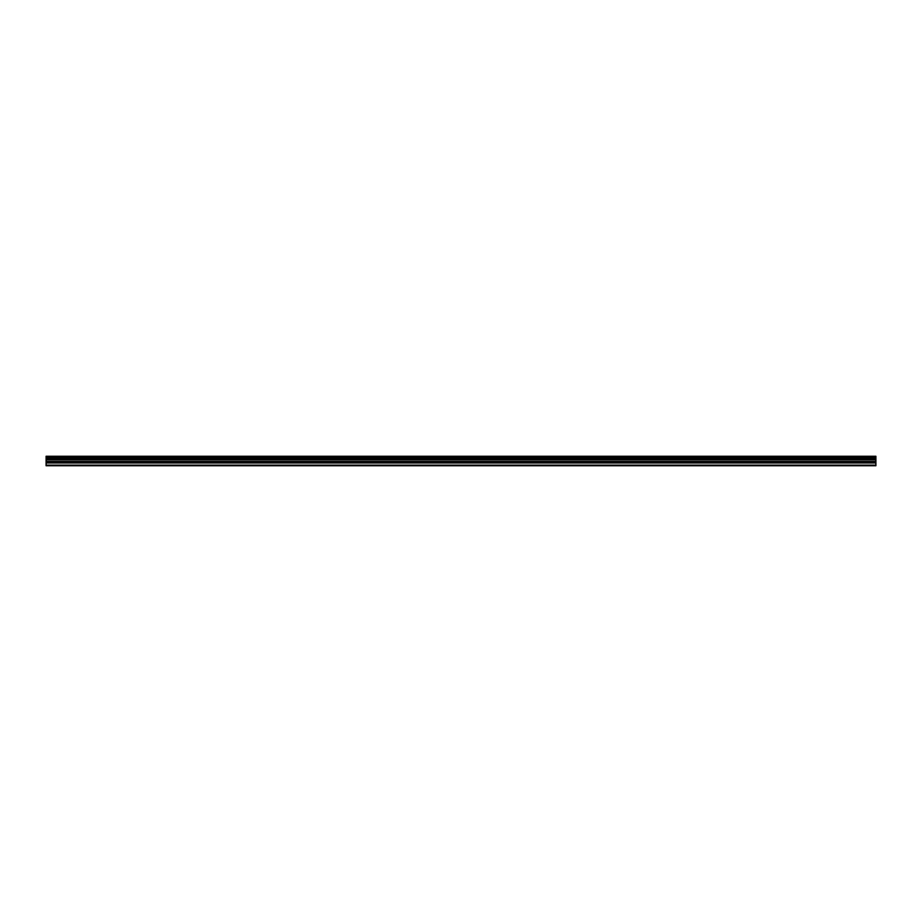 <?xml version="1.0" encoding="UTF-8"?>
<svg xmlns="http://www.w3.org/2000/svg" width="922" height="922" viewBox="0 0 922 922"><rect width="100%" height="100%" fill="white"/><g stroke="black" fill="none" stroke-linecap="round" stroke-linejoin="round"><path stroke-width="1.38" d="M46.1 462.775L46.1 459.41L875.9 459.41L875.9 462.775L46.1 462.775L46.1 465.748L875.9 465.748L875.9 462.775M46.1 456.425L875.9 456.425L46.1 456.252L46.1 459.41M875.9 456.252L46.1 456.252M875.9 456.425L875.9 457.231L46.1 457.231M46.1 457.427L875.9 457.231M875.9 457.427L875.9 458.176L46.1 458.176M46.1 458.372L875.9 458.176M875.9 458.372L875.9 459.283L46.1 459.283M46.1 465.126L875.9 465.126M46.1 459.594L875.9 459.594M46.1 462.982L875.9 462.982M46.1 461.622L875.9 461.622M875.9 461.415L46.1 461.415M46.1 459.801L875.9 459.801"/></g></svg>
